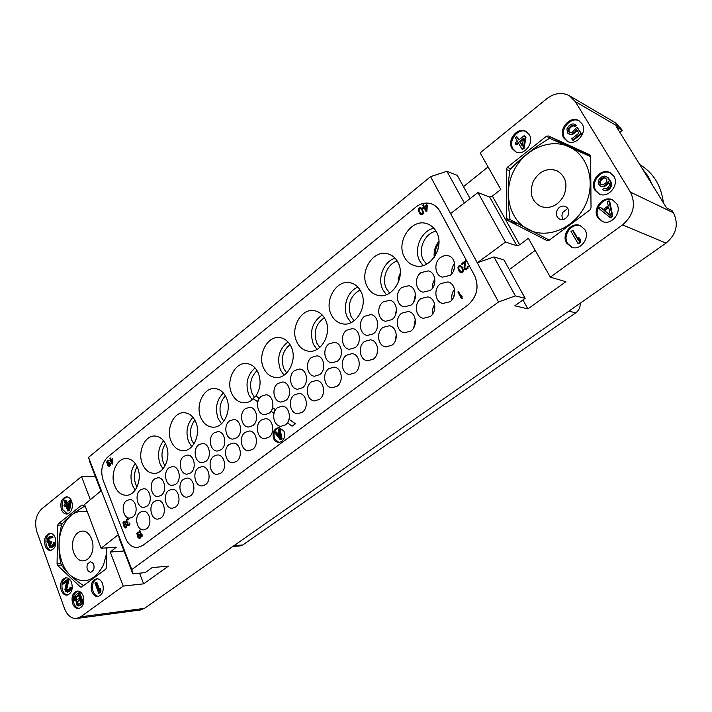 <?xml version="1.0" encoding="UTF-8"?>
<svg xmlns="http://www.w3.org/2000/svg" width="712" height="712" viewBox="0 0 712 712"><rect width="100%" height="100%" fill="white"/><g stroke="black" fill="none" stroke-linecap="round" stroke-linejoin="round"><path stroke-width="1.07" d="M109.132 466.476L110.316 465.63L110.235 463.049L108.811 462.115L107.539 463.797L107.138 462.302L107.824 460.762L109.025 460.78L107.512 460.192L106.711 462.15L107.85 465.532L109.132 466.476L110.182 465.63L110.404 464.295L110.102 463.049L108.811 462.115M467.846 305.065L142.649 545.552L137.496 547.546C132.218 547.617 128.231 544.475 125.526 538.139L103.16 480.324C100.276 470.766 101.869 462.942 107.93 456.855L415.79 207.165C420.774 203.294 425.954 202.181 431.33 203.819C435.005 205.118 437.862 207.619 439.918 211.331L474.61 275.651C479.301 286.963 477.049 296.762 467.846 305.065L142.712 545.543L137.558 547.546M449.993 275.419C457.015 270.542 455.849 257.433 448.275 255.768L444.288 255.679L440.479 257.504C433.448 262.497 434.765 275.66 442.49 277.155L449.993 275.419M450.02 301.746C457.202 296.868 455.778 283.385 447.937 281.925L440.497 283.652C433.297 288.654 434.89 302.191 442.864 303.472L450.02 301.746M430.262 290.443C437.257 285.601 435.931 272.358 428.33 270.889L420.97 272.625C413.957 277.582 415.434 290.87 423.168 292.169L430.262 290.443M430.182 316.582C437.337 311.731 435.744 298.123 427.903 296.877L420.872 298.586C413.708 303.552 415.461 317.205 423.435 318.291L430.182 316.582M410.931 305.172C417.891 300.357 416.413 286.998 408.804 285.726L401.844 287.443C394.866 292.356 396.486 305.76 404.22 306.872L410.931 305.172M410.824 331.062C417.944 326.247 416.208 312.524 408.368 311.473L401.728 313.164C394.599 318.086 396.495 331.845 404.452 332.744L410.824 331.062M391.983 319.599C398.907 314.82 397.287 301.363 389.687 300.268L383.092 301.959C376.159 306.845 377.912 320.338 385.637 321.281L391.983 319.599M391.858 345.249C398.934 340.47 397.056 326.657 389.233 325.776L382.958 327.44C375.874 332.326 377.903 346.183 385.833 346.904L391.858 345.249M373.328 333.803C380.217 329.06 378.473 315.505 370.881 314.588L364.633 316.262C357.744 321.094 359.631 334.685 367.33 335.459L373.328 333.803M373.266 359.16C380.297 354.425 378.286 340.514 370.498 339.811L364.562 341.448C357.522 346.29 359.667 360.219 367.57 360.779L373.266 359.16M355.119 347.67C361.963 342.97 360.094 329.336 352.529 328.579L346.619 330.217C339.775 335.014 341.769 348.675 349.432 349.289L355.119 347.67M354.959 372.857C361.945 368.157 359.818 354.175 352.066 353.633L346.45 355.235C339.464 360.032 341.716 374.031 349.565 374.432L354.959 372.857M337.257 361.269C344.056 356.614 342.08 342.899 334.551 342.303L328.944 343.905C322.153 348.658 324.245 362.39 331.872 362.853L337.257 361.269M337.079 386.224C344.012 381.57 341.787 367.526 334.079 367.134L328.757 368.7C321.824 373.444 324.174 387.515 331.97 387.764L337.079 386.224M319.67 374.663C326.416 370.044 324.343 356.276 316.858 355.822L311.536 357.388C304.798 362.097 306.988 375.883 314.562 376.212L319.67 374.663M319.474 399.396C326.354 394.786 324.031 380.68 316.386 380.43L311.331 381.961C304.46 386.661 306.899 400.776 314.633 400.901L319.474 399.396M302.493 387.755C309.186 383.181 307.014 369.35 299.583 369.03L294.528 370.569C287.844 375.233 290.122 389.063 297.634 389.259L302.493 387.755M302.28 412.257C309.097 407.691 306.685 393.549 299.102 393.425L294.305 394.92C287.497 399.565 290.015 413.725 297.678 413.725L302.28 412.257M285.637 400.589C292.267 396.059 290.015 382.193 282.637 381.997L277.831 383.492C271.21 388.111 273.559 401.986 281.017 402.066L285.637 400.589M132.815 516.974C138.813 512.934 136.09 498.925 129.477 499.61L126.46 500.758C120.488 504.861 123.247 518.843 129.913 518.087L132.815 516.974M146.538 528.758C152.68 524.691 149.814 510.415 143.032 511.189L140.05 512.32C133.927 516.449 136.846 530.707 143.682 529.844L146.538 528.758M146.886 506.259C152.946 502.165 150.25 488.156 143.557 488.779L140.406 489.954C134.363 494.11 137.113 508.101 143.86 507.398L146.886 506.259M160.921 517.998C167.142 513.877 164.294 499.593 157.423 500.305L154.308 501.471C148.114 505.654 151.015 519.92 157.939 519.119L160.921 517.998M161.206 495.356C167.329 491.218 164.659 477.2 157.886 477.752L154.593 478.962C148.479 483.172 151.202 497.172 158.037 496.531L161.206 495.356M175.508 507.086C181.791 502.921 178.97 488.628 172.01 489.278L168.753 490.47C162.487 494.707 165.371 508.982 172.384 508.243L175.508 507.086M175.766 484.258C181.969 480.066 179.326 466.057 172.473 466.538L169.02 467.784C162.852 472.047 165.549 486.047 172.464 485.468L175.766 484.258M190.344 495.988C196.708 491.761 193.904 477.476 186.873 478.046L183.456 479.283C177.119 483.573 179.985 497.848 187.078 497.181L190.344 495.988M190.665 472.919C196.921 468.683 194.323 454.674 187.381 455.075L183.776 456.356C177.537 460.664 180.198 474.664 187.203 474.165L190.665 472.919M205.457 484.685C211.882 480.413 209.123 466.129 201.994 466.618L198.425 467.891C192.018 472.234 194.848 486.51 202.03 485.913L205.457 484.685M205.759 461.421C212.087 457.131 209.524 443.131 202.502 443.451L198.728 444.769C192.427 449.138 195.052 463.129 202.128 462.711L205.759 461.421M220.898 473.133C227.395 468.808 224.68 454.532 217.471 454.941L213.725 456.25C207.245 460.637 210.04 474.913 217.311 474.397L220.898 473.133M221.129 449.717C227.52 445.383 225.01 431.392 217.908 431.623L213.956 432.976C207.584 437.39 210.165 451.372 217.329 451.043L221.129 449.717M236.571 461.412C243.13 457.042 240.46 442.775 233.171 443.095L229.237 444.439C222.696 448.88 225.446 463.138 232.806 462.72L236.571 461.412M236.847 437.747C243.299 433.359 240.843 419.395 233.67 419.528L229.522 420.925C223.087 425.384 225.624 439.349 232.86 439.108L236.847 437.747M252.591 449.423C259.221 445.009 256.605 430.76 249.236 430.983L245.106 432.362C238.493 436.857 241.199 451.105 248.639 450.776L252.591 449.423M252.787 425.607C259.302 421.175 256.898 407.237 249.663 407.264L245.311 408.697C238.805 413.209 241.288 427.147 248.604 427.004L252.787 425.607M268.842 437.266C275.535 432.798 272.981 418.585 265.54 418.692L261.206 420.116C254.522 424.663 257.174 438.886 264.686 438.654L268.842 437.266M269.02 413.245C275.597 408.759 273.266 394.849 265.959 394.768L261.384 396.237C254.825 400.803 257.246 414.713 264.633 414.678L269.02 413.245M404.416 257.13C406.819 261.624 410.29 264.49 414.829 265.727C429.932 270.587 445.32 246.788 436.42 231.863C434.151 227.751 430.974 225.028 426.888 223.693C411.474 218.014 395.596 241.991 404.416 257.13M367.161 286.544C369.653 291.341 373.293 294.279 378.063 295.382C392.401 299.28 406.16 276.63 397.91 262.265C395.534 257.833 392.17 255.012 387.817 253.801C373.168 249.191 358.999 271.984 367.161 286.544M331.347 314.829C333.901 319.884 337.657 322.883 342.606 323.835C356.214 326.933 368.576 305.35 360.904 291.484C358.447 286.767 354.941 283.865 350.375 282.798C336.482 279.068 323.755 300.776 331.347 314.829M296.877 342.036C299.485 347.322 303.33 350.366 308.403 351.167C321.299 353.615 332.486 332.985 325.331 319.572C322.812 314.606 319.198 311.66 314.482 310.717C301.301 307.726 289.811 328.454 296.877 342.036M263.698 368.238C266.332 373.72 270.231 376.79 275.384 377.467C287.612 379.363 297.785 359.605 291.092 346.611C288.538 341.422 284.845 338.431 280.021 337.63C267.525 335.245 257.085 355.074 263.698 368.238M200.9 417.819C203.543 423.622 207.477 426.737 212.692 427.164C223.71 428.241 232.263 410.005 226.345 397.723C223.755 392.187 219.99 389.144 215.06 388.583C203.819 387.132 195.07 405.404 200.9 417.819M171.156 441.307C173.799 447.234 177.715 450.358 182.922 450.678C193.397 451.444 201.282 433.884 195.711 421.913C193.121 416.235 189.347 413.174 184.399 412.72C173.728 411.625 165.665 429.211 171.156 441.307M142.436 463.975C145.061 470.009 148.959 473.142 154.139 473.373C164.107 473.872 171.414 456.935 166.145 445.258C163.564 439.455 159.8 436.385 154.869 436.029C144.714 435.228 137.247 452.182 142.436 463.975M114.703 485.878C117.302 492.01 121.165 495.143 126.3 495.285C135.787 495.57 142.587 479.203 137.603 467.793C135.04 461.892 131.302 458.804 126.389 458.546C116.724 457.994 109.79 474.37 114.703 485.878M285.405 424.877C292.16 420.365 289.668 406.178 282.157 406.178L277.6 407.629C270.854 412.23 273.444 426.426 281.035 426.301L285.405 424.877M273.648 438.859L275.722 441.547L278.588 442.579C283.794 441.342 285.592 437.533 283.981 431.169L279.131 427.476C273.88 428.668 272.055 432.46 273.648 438.859M461.492 298.8L462.23 298.355L461.696 295.694L461.501 297.162L458.483 291.484L457.861 291.956L461.492 298.8L462.204 296.842L461.59 295.676M461.509 296.993L458.483 291.484M141.813 536.999L142.462 535.415L141.91 534.365L141.839 535.62L139.828 530.484L139.383 530.814L141.813 536.999L142.329 535.424L141.91 534.365M141.857 535.317L139.828 530.484M138.858 533.083L139.125 532.46L138.048 531.989L136.82 533.422L137.995 537.631L139.766 538.53L140.665 536.492L140.344 535.202L139 534.169L137.674 535.842L137.363 533.359L139.223 532.807L138.048 531.989M139.347 538.673L140.576 537.845L140.798 536.483L140.077 534.641L139 534.169M137.727 535.638L137.38 533.778L138.253 532.709M465.488 268.7L464.829 267.418L465.826 261.571L465.434 260.85L461.554 263.698L461.937 264.419L464.874 262.176L463.984 267.943L464.758 269.394L466.778 269.287L468.229 266.76L468.024 266.101L467.499 266.493L467.357 267.623L465.888 268.736L464.82 268.121L465.328 260.815M461.937 264.419L464.856 262.31M465.488 269.652L467.962 268.291L468.024 266.101M461.011 272.847L462.577 272.58L463.503 270.453L461.803 266.466L459.543 265.434L458.288 266.395L457.914 267.89L459.115 271.236L460.459 272.651L461.768 272.883L463.316 271.103L462.186 267.071L460.29 265.469M128.516 525.589L129.798 524.708L129.94 522.911L129.032 524.522L128.018 524.78L127.564 523.614L128.018 521.914L126.932 522.243L126.353 520.997L127.234 519.653L128.614 519.609L127.386 518.861L126.238 519.742L126.024 521.584L127.261 522.831L127.635 525.242L129.21 525.225L129.806 522.919M128.409 524.851L127.751 524.237L128.018 521.914M127.315 522.305L126.531 520.623L127.733 519.52M128.258 519.885L128.525 519.271L127.386 518.861M124.947 522.403L125.223 521.789L124.164 521.326L122.954 522.75L124.102 526.916L125.837 527.788L126.727 525.768L126.416 524.486L125.09 523.471L123.781 525.136L123.479 522.679L125.312 522.127L124.164 521.326M125.428 527.93L126.638 527.102L126.852 525.759L126.149 523.943L125.09 523.471M123.844 524.931L123.496 523.097L124.369 522.038M426.177 211.624L426.897 211.179L427.307 205.501L426.755 204.629L424.343 206.578L423.311 204.647L422.705 205.136L423.738 207.067L422.741 207.877L423.177 208.705L424.183 207.895L426.177 211.624L426.782 211.144L426.755 204.629M424.405 206.525L423.311 204.647M423.177 208.705L424.227 207.984M421.175 214.864L422.679 214.57L423.489 213.128L422.421 209.248L421.139 207.913L419.786 207.699L418.585 208.669L418.229 210.138L420.16 214.303L421.175 214.864L422.563 214.535L423.355 211.722L421.023 207.877M112.202 464.171L112.754 463.832L112.816 458.323L110.992 459.685L110.307 457.932L109.888 458.27L110.574 460.023L109.871 460.593L110.164 461.34L110.867 460.78L112.202 464.171L112.683 458.323M111.099 459.605L110.307 457.932M110.164 461.34L110.903 460.86M108.678 461.064L108.945 460.459L107.904 460.032M107.592 463.592L107.263 461.821L108.135 460.735M292.116 426.177L295.48 423.765L289.259 419.457L287.648 423.008L292.116 426.177L295.355 423.756L289.259 419.457M273.55 413.022L275.259 409.507L272.803 407.851L271.219 411.376L273.55 413.022L275.135 409.498L272.803 407.851M255.715 396.326C260.548 388.877 261.357 380.982 258.118 372.643C255.537 367.267 251.799 364.241 246.904 363.565C235.058 361.696 225.526 380.706 231.729 393.478C234.373 399.129 238.298 402.227 243.495 402.778C247.126 402.965 250.464 401.648 253.508 398.836M256.062 396.05L259.097 398.106L257.539 401.604L258.972 398.097L256.062 396.05L252.974 398.453L257.406 401.595M95.346 476.47L81.542 476.577L41.518 509.08C35.805 514.874 34.283 522.528 36.953 532.042L64.543 608.653C67.302 615.497 71.351 618.773 76.691 618.47L80.75 616.797L123.212 586.083L110.262 552.04L116.163 547.332L101.104 548.231L84.559 504.479L101.371 490.568L88.564 457.327L430.546 176.656L498.534 301.968L131.791 569.564L118.352 534.65L119.518 539.278L132.824 573.827L145.177 572.608L152.056 567.642L168.468 566.093L143.655 583.849L139.525 573.169M101.371 490.568L118.352 534.65L101.104 548.231M474.61 275.651L439.972 211.348C437.925 207.637 435.059 205.136 431.383 203.846L431.383 203.846M474.664 275.669C479.354 286.972 477.102 296.779 467.909 305.074M131.791 569.564L132.824 573.827M619.805 132.299L622.35 130.349L616.503 126.95L666.601 207.975L672.101 210.636L673.445 212.808C678.883 224.209 676.409 234.31 666.04 243.112L144.465 608.36L140.478 609.962L76.691 618.47M123.212 586.083L143.655 583.849M498.534 301.968L515.372 295.889L525.153 298.337L514.803 305.804L527.886 308.883L565.88 281.703L550.323 277.155L622.546 224.912C633.538 215.3 636.163 204.371 630.432 192.107L575.305 101.611L569.386 95.746C561.99 91.964 554.479 92.943 546.852 98.674L480.146 152.858L500.812 189.472L492.384 196.094L489.651 197.01L477.948 192.569L450.571 213.573M550.323 277.155L528.375 238.289L519.68 244.812L516.921 245.773L489.651 197.01M548.445 135.956L546.389 136.295L507.291 167.338L506.312 169.376L506.472 218.548L507.469 220.328L547.163 240.683L548.997 240.345L589.954 209.96L591.022 207.851L590.649 156.506L589.625 154.726L548.445 135.956L561.332 142.489L559.846 142.498M566.574 243.05L571.62 247.278C580.449 250.909 590.319 237.879 584.89 229.602L580.182 225.553C571.273 221.574 561.163 234.693 566.574 243.05M597.742 217.507L602.334 221.485C611.439 225.829 622.422 212.22 616.619 203.623L612.391 199.832C603.206 195.115 591.948 208.821 597.742 217.507M595.01 190.273L599.166 194.011C608.199 198.746 619.716 184.862 613.806 176.184L609.988 172.651C600.884 167.534 589.109 181.516 595.01 190.273M563.815 138.048L567.322 141.359C575.972 146.476 587.863 132.343 581.998 123.755L578.776 120.631C570.063 115.184 557.968 129.388 563.815 138.048M512.008 148.425L515.746 151.879C523.996 156.293 534.65 142.783 529.256 134.604L525.768 131.311C517.455 126.62 506.641 140.193 512.008 148.425M569.386 95.746L615.444 122.775L622.35 130.349M488.085 166.928L463.494 186.651M470.089 198.595L457.246 175.339L446.931 171.289L430.546 176.656M88.564 457.327L90.041 462.711L100.917 490.951M515.372 295.889L493.968 256.925L477.271 262.781L505.476 242.071L477.948 192.569M505.476 242.071L516.921 245.773M509.303 269.617L535.21 250.393M493.968 256.925L503.936 259.889L525.153 298.337M527.886 308.883L522.946 299.93M446.931 171.289L464.349 203M110.262 552.04L124.03 550.99M81.542 476.577L90.335 499.699M85.787 507.718L82.93 505.209L81.729 505.173L58.331 523.747L62.531 523.543M106.782 547.813L106.489 567.589L105.839 569.084L81.613 587.062L80.411 586.955L57.619 565.479L57.058 563.94L57.725 525.207L58.331 523.747M91.795 591.619C93.201 595.018 95.248 596.656 97.953 596.531C102.67 594.769 104.228 590.488 102.608 583.68C101.211 580.333 99.191 578.705 96.538 578.794C91.777 580.511 90.193 584.783 91.795 591.619M72.651 603.678C74.03 607.087 76.05 608.716 78.703 608.582C83.268 606.838 84.764 602.61 83.197 595.917C81.827 592.571 79.833 590.942 77.216 591.049C72.615 592.749 71.093 596.959 72.651 603.678M61.214 590.328C62.549 593.639 64.498 595.241 67.079 595.143C71.627 593.434 73.14 589.233 71.6 582.549C70.274 579.283 68.343 577.69 65.807 577.77C61.223 579.426 59.692 583.618 61.214 590.328M45.15 545.855C46.378 548.934 48.194 550.456 50.588 550.438C55.216 548.836 56.782 544.644 55.287 537.889C54.068 534.854 52.279 533.341 49.92 533.332C45.265 534.899 43.672 539.073 45.15 545.855M61.401 509.552C62.603 512.515 64.383 514.011 66.732 514.046C71.6 512.48 73.274 508.217 71.743 501.266C70.55 498.356 68.797 496.869 66.483 496.807C61.579 498.329 59.888 502.583 61.401 509.552M73.968 538.041C75.881 533.778 78.596 531.463 82.129 531.107C89.997 530.137 95.906 544.457 91.456 553.963C89.579 558.11 86.926 560.397 83.509 560.816C75.516 561.946 69.562 547.564 73.968 538.041M87.309 511.768C76.611 509.552 68.316 514.803 62.416 527.521C55.848 543.042 59.39 565.168 70.23 575.26C83.286 585.015 94.376 581.571 103.516 564.945L106.711 553.037M93.637 569.894C94.723 565.257 93.575 562.542 90.193 561.732L87.389 564.144C86.312 568.79 87.469 571.505 90.86 572.297L93.637 569.894M84.283 506.401C73.915 512.578 66.412 518.585 61.793 524.424L61.597 524.895C58.366 538.067 58.144 551.061 60.929 563.877L61.107 564.385C65.575 571.638 73.06 578.714 83.571 585.611M89.009 581.571L100.855 572.786M642.171 168.468L648.08 176.158L652.432 185.067M639.732 164.525L639.812 164.57C653.385 172.856 661.234 185.574 663.353 202.724M533.368 181.186C539.358 171.058 547.216 167.569 556.962 170.72C565.889 176.167 568.158 184.559 563.753 195.907C557.932 205.652 550.34 209.195 540.969 206.56C531.49 201.354 528.963 192.89 533.368 181.186M513.423 171.53C502.841 193.21 509.543 220.035 528.277 229.531C546.843 239.348 573.632 228.766 584.837 206.124C596.327 183.616 588.584 155.376 568.95 146.716C549.477 137.719 523.729 149.716 513.423 171.53M568.043 215.514C569.636 211.348 568.737 208.322 565.346 206.418C561.946 205.421 559.205 206.658 557.14 210.129C555.547 214.339 556.481 217.374 559.943 219.243C563.299 220.168 565.995 218.922 568.043 215.514M590.649 156.622L549.557 138.279C533.866 147.793 520.748 158.189 510.192 169.447L509.872 170.115C507.567 185.636 507.629 202.119 510.041 219.572L549.308 240.113M559.952 232.219L579.96 217.382M590.924 194.403L590.755 171.209M590.533 155.812L561.332 142.489M567.784 208.402L562.774 212.372C561.608 214.962 561.715 217.329 563.094 219.483M580.218 303.214C580.396 307.237 578.901 310.459 575.741 312.853L242.81 544.956L240.291 545.882L232.815 546.487M434.56 250.268L438.921 241.395M398.053 279.006L400.304 272.999M438.912 241.208C435.174 245.952 433.626 251.309 434.24 257.281M400.304 272.838L397.661 283.981M453.473 271.085L454.728 266.502M451.871 273.604C451.328 269.857 452.245 266.502 454.621 263.529M453.491 297.483L454.808 291.982M452.022 299.805C451.257 295.916 452.093 292.401 454.532 289.259M432.638 287.959L432.869 283.251L434.845 278.953M434.222 310.832L434.818 308.002M432.673 313.974C432.059 310.557 432.727 307.406 434.667 304.505M413.779 301.915L415.47 294.19M413.761 327.698L415.292 319.501M395.276 315.434L396.477 309.293M395.222 341.003L396.308 334.346M377.084 328.401L377.76 324.512M377.04 353.757L377.689 349.192M436.073 231.249C424.779 233.002 417.472 249.698 423.391 260.022L426.533 264.17M423.035 265.576L419.84 261.206C413.2 249.529 421.121 230.679 433.857 228.205M397.252 261.108C387.106 263.76 381.187 279.113 386.5 288.805L389.669 293.077M386.411 294.688L382.994 289.98C376.968 278.944 383.537 261.473 395.053 258.189M360.041 289.926C350.117 295.925 347.109 304.781 351.016 316.493L354.122 320.8M351.078 322.607L347.545 317.668C342.063 307.228 347.5 291.03 357.878 287.105M324.325 317.757C315.683 323.924 313.191 332.388 316.849 343.148L319.813 347.42M316.974 349.405L313.405 344.332C309.195 331.819 312.123 322.047 322.207 314.998M290.033 344.644C282.557 350.891 280.51 358.955 283.919 368.843L286.687 372.999M284.043 375.162L280.519 370.017C276.567 358.367 279.051 349.005 287.968 341.92M257.077 370.649C250.651 376.879 249.022 384.533 252.173 393.611L254.451 397.305M252.226 399.93L248.808 394.786C245.115 383.937 247.197 374.975 255.056 367.908M225.384 395.801C219.91 401.96 218.637 409.195 221.539 417.508L223.79 421.246M221.476 423.765L218.21 418.692C214.775 408.572 216.501 400.019 223.399 393.015M194.865 420.16C190.273 426.177 189.303 432.985 191.973 440.586L193.913 444.003M191.742 446.727L188.671 441.76C185.476 432.335 186.891 424.183 192.916 417.294M165.46 443.763C161.66 449.583 160.974 455.956 163.404 462.871L165.015 465.897M162.977 468.843L160.138 464.046C157.174 455.271 158.313 447.519 163.546 440.772M137.113 466.663C134.034 472.234 133.598 478.153 135.787 484.418L137.051 486.972M135.147 490.159L132.557 485.584C129.815 477.432 130.705 470.071 135.227 463.512M97.206 578.785C92.889 580.912 91.519 585.148 93.103 591.476C94.34 594.529 96.165 596.175 98.594 596.407M98.763 593.301L100.623 592.544L100.935 590.364L100.276 588.601L99.288 588.708L99.947 590.471L99.644 592.66L98.763 593.301L94.91 582.959L95.791 582.318L98.986 590.889L99.288 588.708M99.262 588.895L96.77 582.211L95.791 582.318M100.623 592.544L99.644 592.66M100.935 590.364L99.947 590.471M77.893 591.031C73.736 593.158 72.428 597.323 73.968 603.527C75.178 606.579 76.967 608.217 79.344 608.448M78.258 605.992L80.038 605.565L83.482 603.046L79.717 592.793L78.738 592.9L82.494 603.171L78.258 605.992L76.317 604.639L76.22 601.391L74.733 600.278L74.351 597.252L75.312 595.437L78.738 592.9M78.427 604.479L81.15 602.486L80.029 599.424L76.967 601.952L77.092 603.794L78.427 604.479M75.267 598.783L76.335 600.207L79.548 598.116L78.356 594.84L75.303 597.377L75.267 598.783L76.255 598.667L76.157 597.911L75.169 598.027M80.038 605.565L79.05 605.681M83.482 603.046L82.494 603.171M78.649 604.319L77.474 604.346M78.462 604.221L77.092 603.794M78.08 603.678L76.941 603.358M77.919 603.242L77.831 602.477L76.843 602.601M77.831 602.477L77.955 601.836L76.967 601.952M77.955 601.836L78.302 601.302L77.314 601.418M78.302 601.302L80.207 599.904M77.047 599.958L76.255 598.667M76.496 599.317L75.508 599.433M76.157 597.911L76.282 597.261L75.303 597.377M76.282 597.261L76.629 596.736L75.65 596.843M76.629 596.736L78.534 595.33M76.878 599.869L75.89 599.985M66.483 577.761C62.344 579.853 61.027 584 62.531 590.186C63.697 593.149 65.424 594.76 67.72 595.01M67.684 590.675L66.875 588.717L68.859 580.387L68.468 579.31L67.48 579.408L67.871 580.485L65.887 588.824L66.074 590.328L67.168 590.88L69.144 589.403L70.159 587.275L70.088 589.527L68.201 591.752L65.682 591.716L64.908 589.554L66.741 581.33L62.816 584.285L62.425 583.217L67.48 579.408M62.816 584.285L66.554 582.122M67.284 592.17L69.189 591.645L70.666 590.275L71.325 588.139L71.147 587.169L70.159 587.275M68.859 580.387L67.871 580.485M66.875 588.717L65.887 588.824M69.189 591.645L68.201 591.752M69.758 591.227L68.77 591.334M70.666 590.275L69.678 590.382M71.075 589.42L70.088 589.527M71.325 588.139L70.337 588.245M67.578 590.657L66.59 590.764M67.061 590.221L66.074 590.328M66.91 589.785L65.922 589.892M50.588 533.35C46.369 535.38 44.998 539.518 46.476 545.766C47.535 548.498 49.128 550.02 51.237 550.34M51.059 547.519L53.088 546.905L54.245 545.73L54.726 542.66L53.738 542.722L53.658 544.938L52.377 546.754L51.059 547.519L49.502 547.119L48.745 545.018L49.11 543.114L47.775 542.82L47.028 541.254L47.642 538.085L49.831 536.358L51.095 536.439L51.967 537.364L49.448 537.738L47.695 540.194L48.594 542.179L50.605 541.405L50.908 542.241L49.564 544.369L50.249 546.264L52.127 545.597L53.738 542.722M51.228 546.184L50.552 544.306L51.896 542.179L51.593 541.342L50.605 541.405M49.555 542.081L48.808 539.5L50.81 537.516M51.282 537.907L52.955 537.311L52.59 536.786L49.831 536.358M49.092 543.185L48.274 543.238M53.088 546.905L52.101 546.976M53.364 546.691L52.377 546.754M54.245 545.73L53.258 545.793M54.646 544.876L53.658 544.938M54.895 543.603L53.907 543.665M51.193 546.193L50.249 546.264M50.739 545.784L49.751 545.846M50.588 545.356L49.6 545.428M50.552 544.306L49.564 544.369M50.677 543.674L49.689 543.737M51.353 542.606L50.356 542.669M51.896 542.179L50.908 542.241M49.466 542.117L48.594 542.179M49.003 541.494L48.016 541.556M48.701 540.657L47.713 540.719M48.692 540.132L47.695 540.194M48.808 539.5L47.82 539.554M49.012 539.073L48.016 539.135M49.617 538.325L48.63 538.388M50.436 537.676L49.448 537.738M52.955 537.311L51.967 537.364M52.59 536.786L51.602 536.848M52.083 536.376L51.095 536.439M51.522 536.287L50.534 536.341M67.142 496.843C62.674 498.836 61.196 503.064 62.718 509.507L67.382 513.975M67.871 511.011L69.696 510.299L70.96 501.951L70.488 500.705L69.509 500.732L69.972 501.987L68.717 510.335L67.871 511.011L65.771 505.36L64.374 506.472L63.911 505.226L65.308 504.105L64.214 501.186L65.05 500.509L66.145 503.428L69.509 500.732M66.91 502.814L66.038 500.483L65.05 500.509M64.374 506.472L65.985 505.938M69.696 510.299L68.717 510.335M68.094 508.662L68.993 502.77L66.608 504.683L68.094 508.662M70.96 501.951L69.972 501.987M68.379 506.766L67.596 504.648L66.608 504.683M67.596 504.648L68.859 503.633M580.681 225.757C571.798 222.367 562.284 235.254 567.553 243.397L572.092 247.42M578.011 243.504L578.731 243.762L580.227 242.676L580.672 239.793L578.758 237.479L579.951 239.526L579.506 242.418L578.011 243.504L571.042 231.498L572.519 230.403L578.313 240.362L578.758 237.479M578.429 239.588L573.249 230.679L572.519 230.403M580.227 242.676L579.506 242.418M580.672 239.793L579.951 239.526M612.863 200.063C603.678 195.934 593.043 209.426 598.685 217.89L602.788 221.663M610.042 217.445L610.745 217.739L612.792 216.234L609.65 201.14L608.956 200.829L612.097 215.941L610.042 217.445L598.774 208.358L600.296 207.237L603.144 209.559L608.244 205.795L607.425 201.968L608.956 200.829M603.313 209.435L600.296 207.237M604.007 210.396L610.451 215.656L608.6 207.014L604.007 210.396L604.711 210.699L608.751 207.726M612.792 216.234L612.097 215.941M610.38 215.327L604.711 210.699M610.46 172.9C601.32 168.406 590.203 182.174 595.953 190.709L599.62 194.198M600.572 186.206L598.552 184.043L598.445 180.812L599.255 179.104L601.64 176.941L604.791 176.042L607.443 177.368L609.846 180.732L610.923 184.364L609.953 187.674L607.808 189.65L604.648 190.531L603.269 190.077L602.557 189.508L603.829 188.555L606.784 188.564L608.929 186.589L609.445 184.364L608.262 181.177L607.345 183.349L604.951 185.503L603.527 186.206L600.572 186.206L602.494 186.722L605.645 185.841L608.039 183.678L608.724 182.076M603.269 190.077L605.342 190.852L607.078 190.665L609.525 189.214L611.466 186.286L611.368 183.037L610.54 181.07L608.137 177.706L606.161 176.478M600.421 184.105L603.011 184.746L605.707 183.091L606.784 181.186L606.775 179.335L604.639 177.626L602.655 178.018L600.875 179.353L599.816 181.257L599.967 183.349L601.124 184.444L599.967 183.349M602.494 186.722L601.791 186.393M604.221 186.535L603.527 186.206M605.645 185.841L604.951 185.503M606.918 184.889L606.223 184.55M608.039 183.678L607.345 183.349M605.342 190.852L604.648 190.531M607.078 190.665L606.375 190.344M608.511 189.97L607.808 189.65M609.525 189.214L608.831 188.885M610.656 188.004L609.953 187.674M611.466 186.286L610.771 185.957M611.626 184.693L610.923 184.364M611.368 183.037L610.665 182.708M610.54 181.07L609.846 180.732M609.472 179.29L608.769 178.952M608.137 177.706L607.443 177.368M600.67 183.678L599.762 182.397M600.465 182.735L600.519 181.587L599.816 181.257M600.519 181.587L600.972 180.51L600.269 180.18M600.972 180.51L601.578 179.691L600.875 179.353M601.578 179.691L603.358 178.356L602.655 178.018M603.358 178.356L604.266 178.036L603.571 177.697M604.266 178.036L605.333 177.964L604.639 177.626M579.265 120.924C570.481 116.163 559.116 130.136 564.794 138.546L567.802 141.581M569.796 132.574L568.897 130.83L569.386 128.65L571.692 126.469L573.845 125.846M574.21 126.042L574.931 126.433L576.409 125.276L575.688 124.876L574.21 126.042L572.092 125.552L569.493 127.243L568.221 129.326L568.657 131.862L570.268 132.752L572.43 132.129L577.023 127.083L580.876 133.464L572.475 140.033L571.736 138.804L578.892 133.206L576.524 129.281L574.646 132.201L571.789 134.079L570.125 134.31L567.58 133.073L566.894 128.934L568.755 126.024L571.602 124.137L573.276 123.897L575.688 124.876M568.799 133.909L570.846 134.693L572.519 134.461L575.367 132.583L577.032 130.127M572.475 140.033L573.204 140.415L581.597 133.856L577.023 127.083M569.378 132.245L568.657 131.862M569.093 131.756L568.363 131.373M568.897 130.83L568.167 130.447M568.941 129.718L568.221 129.326M569.386 128.65L568.657 128.258M570.214 127.635L569.493 127.243M571.692 126.469L570.962 126.077M572.822 125.944L572.092 125.552M570.846 134.693L570.125 134.31M572.519 134.461L571.789 134.079M573.89 133.74L573.169 133.358M575.367 132.583L574.646 132.201M576.453 131.373L575.732 130.981M581.597 133.856L580.876 133.464M526.275 131.587C517.927 127.608 507.834 140.923 513.032 148.906L516.253 152.092M521.941 149.039L522.706 149.395L524.103 148.283L525.963 137.327L524.361 135.52L525.198 136.953L523.347 147.927L521.941 149.039L518.185 142.578L515.862 144.438L515.034 143.005L517.357 141.145L515.417 137.799L516.814 136.677L518.754 140.015L524.361 135.52M519.128 139.721L516.814 136.677M515.862 144.438L516.627 144.803L518.576 143.237M524.103 148.283L523.347 147.927M522.234 146.005L523.56 138.27L519.591 141.457L522.234 146.005M525.963 137.327L525.198 136.953M522.359 145.266L519.591 141.457M520.347 141.821L523.365 139.401M279.611 427.52C274.663 429.033 272.99 432.825 274.592 438.895L279.042 442.57M279.122 428.998L280.065 429.042L282.121 439.073L280.261 439.722L274.547 432.424L275.233 431.908L276.683 433.777L278.971 432.068L278.437 429.514L279.122 428.998L281.187 439.046L280.261 439.722M275.233 431.908L276.176 431.953L277.253 433.35M280.394 438.645L279.184 432.887L277.128 434.427L280.394 438.645M281.187 439.046L282.121 439.073M277.128 434.427L278.063 434.462L280.056 437.035M279.318 433.528L278.063 434.462M138.208 536.964L138.911 534.908L140.139 535.869L139.427 537.925L138.128 536.519M138.261 536.51L139.196 534.881M139.276 537.943L138.342 536.955M462.284 268.629L462.533 271.29L461.011 272.029L459.026 269.688L458.777 267.036L460.29 266.288L462.284 268.629M461.091 272.037L458.777 268.771L458.884 267.062L460.326 266.306M124.306 526.248L125 524.21L126.282 525.598L125.241 527.227L124.235 525.812M124.369 525.803L125.294 524.183M125.356 527.209L124.44 526.248M426.488 206.026L426.185 210.031L424.788 207.406L426.488 206.026M426.203 209.88L424.895 207.45L426.479 206.168M422.394 210.716L422.625 213.297L421.175 214.072L419.279 211.847L419.057 209.275L420.498 208.5L422.394 210.716M421.237 214.072L419.057 210.975L419.163 209.31L420.552 208.536M112.487 459.471L112.229 462.827L111.286 460.442L112.487 459.471M112.247 462.542L111.419 460.442L112.478 459.587M108.046 464.874L108.722 462.836L109.977 464.144L108.963 465.79L107.975 464.438M108.108 464.438L109.034 462.809M109.043 465.773L108.18 464.874M438.921 243.397C436.011 247.002 434.792 251.113 435.263 255.706M437.337 251.354L438.281 248.177M400.18 275.179L398.489 282.094M666.04 243.112L622.546 224.912M80.75 616.797L144.465 608.36M673.445 212.808L630.432 192.107M519.68 244.812L492.384 196.094M575.305 101.611L621.078 128.293M115.771 547.911L115.486 547.181M226.398 550.981L224.164 552.548M227.164 550.447L224.342 552.45M81.729 505.173L82.841 505.137M57.725 525.207L61.57 525.011M57.058 563.94L60.876 563.619M57.619 565.479L61.606 565.141M80.411 586.955L81.987 586.786M660.362 247.091L656.856 249.547M661.11 246.566L656.482 249.805M506.312 169.376L509.765 170.862M507.291 167.338L510.771 168.842M506.472 218.548L510.219 219.892M507.469 220.328L516.983 223.71M546.932 240.585L547.403 240.745M546.389 136.295L550.136 138.19M242.81 544.956L233.999 545.659M575.741 312.853L568.87 311.162M223.888 552.734L227.199 550.421M661.27 246.45L656.188 250.01"/></g></svg>
